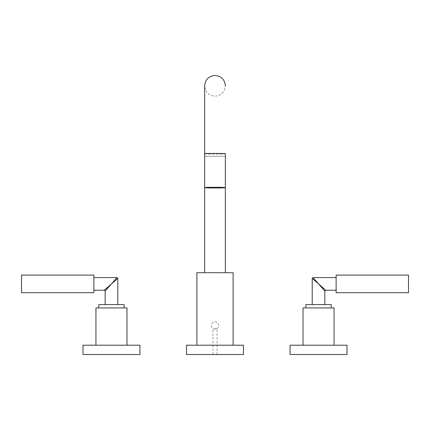 <?xml version="1.0" encoding="UTF-8"?>
<svg xmlns="http://www.w3.org/2000/svg" width="430" height="430" viewBox="0 0 430 430"><rect width="100%" height="100%" fill="white"/><g stroke="black" fill="none" stroke-linecap="round" stroke-linejoin="round"><path stroke-width="0.32" stroke-dasharray="2.15 1.61" d="M139.938 345.199L82.99 345.199M139.938 354.513L82.99 354.513M347.01 345.199L290.062 345.199M347.01 354.513L290.062 354.513M243.471 345.199L186.529 345.199M243.471 354.513L186.529 354.513M98.782 304.612L124.146 304.612M107.452 307.923L124.146 307.923L107.452 307.923M95.933 307.923L126.995 307.923M106.549 345.199L126.995 345.199L106.549 345.199M305.854 304.612L331.218 304.612M320.237 307.923L305.854 307.923L320.237 307.923M303.005 307.923L334.067 307.923M320.619 345.199L303.005 345.199L320.619 345.199M93.864 277.587L93.864 290.218L93.864 277.587M111.461 304.612L117.777 304.612L111.461 304.612M116.949 277.587L111.461 283.902L117.777 278.414L111.461 283.902L105.146 291.046L111.461 283.902L104.318 290.218M93.864 292.706L93.864 275.103M21.5 292.706L21.5 275.103M336.136 275.103L336.136 292.706M408.5 275.103L408.5 292.706M325.682 290.218L318.539 283.902L313.051 277.587M336.136 277.587L336.136 290.218L336.136 277.587M318.539 304.612L312.223 304.612L318.539 304.612M318.539 283.902L312.223 278.414L318.539 283.902L324.854 291.046L318.539 283.902M215 345.199L233.119 345.199L215 345.199M233.119 272.722L196.881 272.722M215 272.722L225.352 272.722L215 272.722M215 321.903A3.623 3.623 0 0 1 218.623 325.526A3.623 3.623 0 0 1 215 329.149A3.623 3.623 0 0 1 211.377 325.526A3.623 3.623 0 0 1 215 321.903A3.623 3.623 0 0 1 218.623 325.526A3.623 3.623 0 0 1 215 329.149A3.623 3.623 0 0 1 211.377 325.526A3.623 3.623 0 0 1 215 321.903M215 354.513L217.069 354.513L215 354.513M215 328.633L217.069 328.633L215 328.633M204.771 156.24L225.352 156.24L204.648 156.24L204.648 85.839C205.26 92.127 208.711 95.578 215 96.191C221.289 95.578 224.739 92.127 225.352 85.839M204.648 153.784A10.352 0.36 180 0 0 215 154.15A10.352 0.36 180 0 0 225.352 153.784M225.352 156.24L225.352 187.62M204.648 156.24L204.648 187.62M217.069 354.513L217.069 328.633M212.931 354.513L212.931 328.633"/><path stroke-width="0.64" d="M82.99 345.199L139.938 345.199L139.938 354.513L82.99 354.513L82.99 345.199M347.01 345.199L347.01 354.513L290.062 354.513L290.062 345.199L347.01 345.199M243.471 345.199L243.471 354.513L186.529 354.513L186.529 345.199L243.471 345.199M124.146 307.923L124.146 304.612L98.782 304.612L98.782 307.923M126.995 345.199L126.995 307.923L95.933 307.923L95.933 345.199M331.218 307.923L331.218 304.612L305.854 304.612L305.854 307.923M334.067 345.199L334.067 307.923L303.005 307.923L303.005 345.199M93.864 275.103L93.864 292.706L21.5 292.706L21.5 275.103L93.864 275.103M93.864 290.218L104.318 290.218L111.461 283.902L116.949 277.587L93.864 277.587M111.461 283.902L117.777 278.414L111.461 283.902L105.146 291.046L111.461 283.902M336.136 275.103L408.5 275.103L408.5 292.706L336.136 292.706L336.136 275.103M336.136 290.218L325.682 290.218L318.539 283.902L324.854 291.046L318.539 283.902L312.223 278.414L318.539 283.902L313.051 277.587L336.136 277.587M196.881 345.199L196.881 272.722L233.119 272.722L233.119 345.199M215 187.985A10.352 0.36 180 0 0 225.352 187.62A10.352 0.36 180 0 0 215 187.26A10.352 0.36 180 0 0 204.648 187.62A10.352 0.36 180 0 0 215 187.985M225.352 156.24L225.352 153.784A10.352 0.36 180 0 0 215 153.424A10.352 0.36 180 0 0 204.648 153.784L204.648 272.722M117.777 304.612L117.777 278.414L116.949 277.587M105.146 304.612L105.146 291.046L104.318 290.218M312.223 304.612L312.223 278.414L313.051 277.587M324.854 304.612L324.854 291.046L325.682 290.218M204.648 153.784L204.648 85.839C205.26 79.55 208.711 76.099 215 75.486C221.289 76.099 224.739 79.55 225.352 85.839M225.352 153.784L225.352 272.722"/></g></svg>
